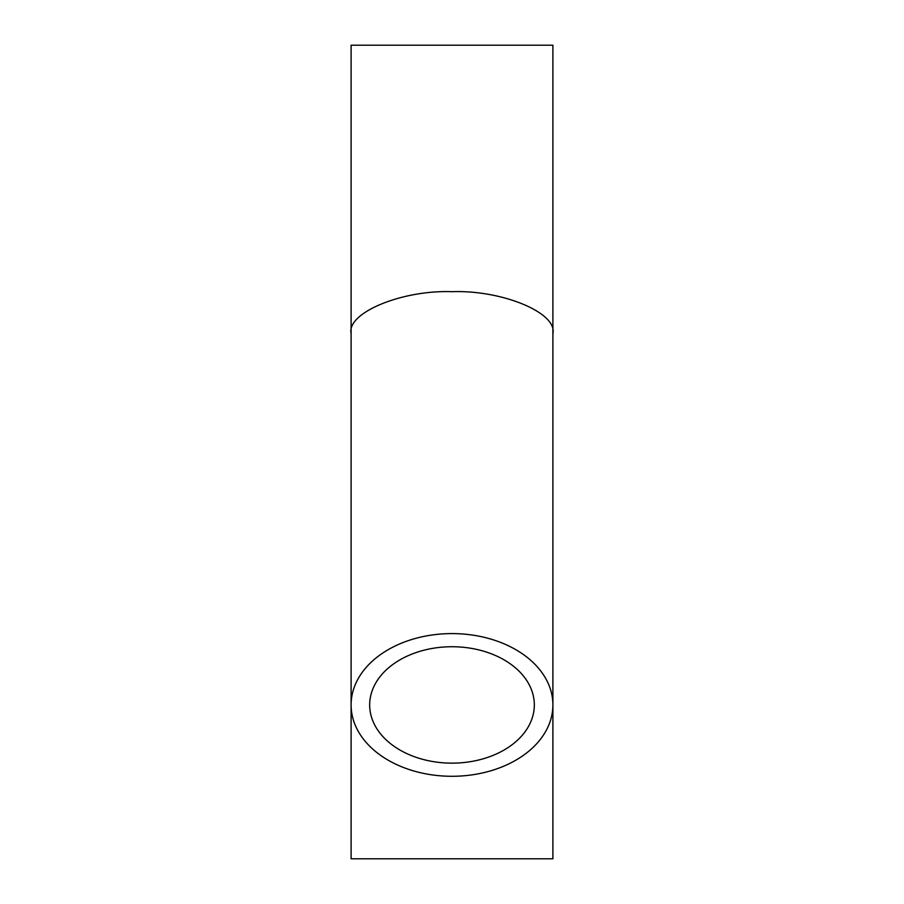 <?xml version="1.0" encoding="UTF-8"?>
<svg xmlns="http://www.w3.org/2000/svg" width="904" height="904" viewBox="0 0 904 904"><rect width="100%" height="100%" fill="white"/><g stroke="black" fill="none" stroke-linecap="round" stroke-linejoin="round"><path stroke-width="1.36" d="M452 646.733A82.32 58.206 180 0 0 369.679 704.939A82.32 58.206 180 0 0 452 763.145A82.32 58.206 180 0 0 534.32 704.939A82.32 58.206 180 0 0 452 646.733M452 291.687C501.923 289.822 557.406 312.807 552.898 333.486L552.898 45.2L351.102 45.2L351.102 333.486C346.594 312.807 402.077 289.822 452 291.687M452 776.287A100.898 71.348 180 0 0 552.898 704.939A100.898 71.348 180 0 0 452 633.591A100.898 71.348 180 0 0 351.102 704.939A100.898 71.348 180 0 0 452 776.287M552.898 704.939L552.898 333.486L552.898 858.8L351.102 858.8L351.102 333.486L351.102 704.939"/></g></svg>
